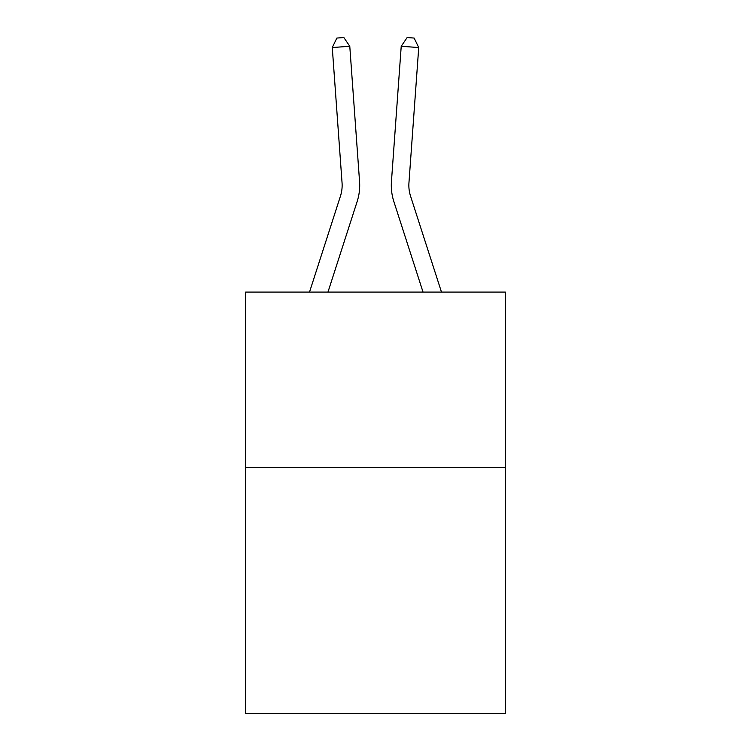 <?xml version="1.0" encoding="UTF-8"?>
<svg xmlns="http://www.w3.org/2000/svg" width="751" height="751" viewBox="0 0 751 751"><rect width="100%" height="100%" fill="white"/><g stroke="black" fill="none" stroke-linecap="round" stroke-linejoin="round"><path stroke-width="1.13" d="M505.423 467.657L505.423 713.45L245.577 713.45L245.577 292.092L505.423 292.092L505.423 467.657L245.577 467.657M359.56 181.545L349.778 46.28L359.56 181.545A52.673 52.673 158.6 0 1 357.157 201.512L327.962 292.092M342.052 182.812A35.109 35.109 -21.4 0 1 340.447 196.124A35.109 35.109 -21.4 0 0 342.052 182.812A35.109 35.109 -21.4 0 1 340.447 196.124A35.109 35.109 -21.4 0 0 342.052 182.812A35.109 35.109 -21.4 0 1 340.447 196.124A35.109 35.109 -21.4 0 0 342.052 182.812A35.109 35.109 -21.4 0 1 340.447 196.124A35.109 35.109 -21.4 0 0 342.052 182.812A35.109 35.109 -21.4 0 1 340.447 196.124A35.109 35.109 -21.4 0 0 342.052 182.812A35.109 35.109 -21.4 0 1 340.447 196.124A35.109 35.109 -21.4 0 0 342.052 182.812A35.109 35.109 -21.4 0 1 340.447 196.124A35.109 35.109 -21.4 0 0 342.052 182.812A35.109 35.109 -21.4 0 1 340.447 196.124A35.109 35.109 -21.4 0 0 342.052 182.812A35.109 35.109 -21.4 0 1 340.447 196.124A35.109 35.109 -21.4 0 0 342.052 182.812A35.109 35.109 -21.4 0 1 340.447 196.124A35.109 35.109 -21.4 0 0 342.052 182.812A35.109 35.109 -21.4 0 1 340.447 196.124A35.109 35.109 -21.4 0 0 342.052 182.812A35.109 35.109 -21.4 0 1 340.447 196.124A35.109 35.109 -21.4 0 0 342.052 182.812A35.109 35.109 -21.4 0 1 340.447 196.124A35.109 35.109 -21.4 0 0 342.052 182.812A35.109 35.109 -21.4 0 1 340.447 196.124A35.109 35.109 -21.4 0 0 342.052 182.812A35.109 35.109 -21.4 0 1 340.447 196.124A35.109 35.109 -21.4 0 0 342.052 182.812A35.109 35.109 -21.4 0 1 340.447 196.124A35.109 35.109 -21.4 0 0 342.052 182.812A35.109 35.109 -21.4 0 1 340.447 196.124A35.109 35.109 -21.4 0 0 342.052 182.812A35.109 35.109 -21.4 0 1 340.447 196.124A35.109 35.109 -21.4 0 0 342.052 182.812A35.109 35.109 -21.4 0 1 340.447 196.124A35.109 35.109 -21.4 0 0 342.052 182.812A35.109 35.109 -21.4 0 1 340.447 196.124A35.109 35.109 -21.4 0 0 342.052 182.812A35.109 35.109 -21.4 0 1 340.447 196.124L309.515 292.092L340.447 196.124A35.109 35.109 -41.5 0 0 342.052 182.812L332.271 47.538L336.861 38.057L343.864 37.55L349.778 46.28L332.271 47.538M441.485 292.092L410.553 196.124A35.109 35.109 41.5 0 1 408.948 182.812L418.729 47.538L401.222 46.28L391.44 181.545A52.673 52.673 -158.6 0 0 393.843 201.512L423.038 292.092M410.553 196.124A35.109 35.109 21.4 0 1 408.948 182.812A35.109 35.109 21.4 0 0 410.553 196.124A35.109 35.109 21.4 0 1 408.948 182.812A35.109 35.109 21.4 0 0 410.553 196.124A35.109 35.109 21.4 0 1 408.948 182.812A35.109 35.109 21.4 0 0 410.553 196.124A35.109 35.109 21.4 0 1 408.948 182.812A35.109 35.109 21.4 0 0 410.553 196.124A35.109 35.109 21.4 0 1 408.948 182.812A35.109 35.109 21.4 0 0 410.553 196.124A35.109 35.109 21.4 0 1 408.948 182.812A35.109 35.109 21.4 0 0 410.553 196.124A35.109 35.109 21.4 0 1 408.948 182.812A35.109 35.109 21.4 0 0 410.553 196.124A35.109 35.109 21.4 0 1 408.948 182.812A35.109 35.109 21.4 0 0 410.553 196.124A35.109 35.109 21.4 0 1 408.948 182.812A35.109 35.109 21.4 0 0 410.553 196.124A35.109 35.109 21.4 0 1 408.948 182.812A35.109 35.109 21.4 0 0 410.553 196.124A35.109 35.109 21.4 0 1 408.948 182.812A35.109 35.109 21.4 0 0 410.553 196.124A35.109 35.109 21.4 0 1 408.948 182.812A35.109 35.109 21.4 0 0 410.553 196.124A35.109 35.109 21.4 0 1 408.948 182.812A35.109 35.109 21.4 0 0 410.553 196.124A35.109 35.109 21.4 0 1 408.948 182.812A35.109 35.109 21.4 0 0 410.553 196.124A35.109 35.109 21.4 0 1 408.948 182.812A35.109 35.109 21.4 0 0 410.553 196.124A35.109 35.109 21.4 0 1 408.948 182.812A35.109 35.109 21.4 0 0 410.553 196.124A35.109 35.109 21.4 0 1 408.948 182.812A35.109 35.109 21.4 0 0 410.553 196.124A35.109 35.109 21.4 0 1 408.948 182.812A35.109 35.109 21.4 0 0 410.553 196.124A35.109 35.109 21.4 0 1 408.948 182.812A35.109 35.109 21.4 0 0 410.553 196.124A35.109 35.109 21.4 0 1 408.948 182.812A35.109 35.109 21.4 0 0 410.553 196.124A35.109 35.109 21.4 0 1 408.948 182.812M418.729 47.538L414.139 38.057L407.136 37.55L401.222 46.28L391.44 181.545"/></g></svg>

